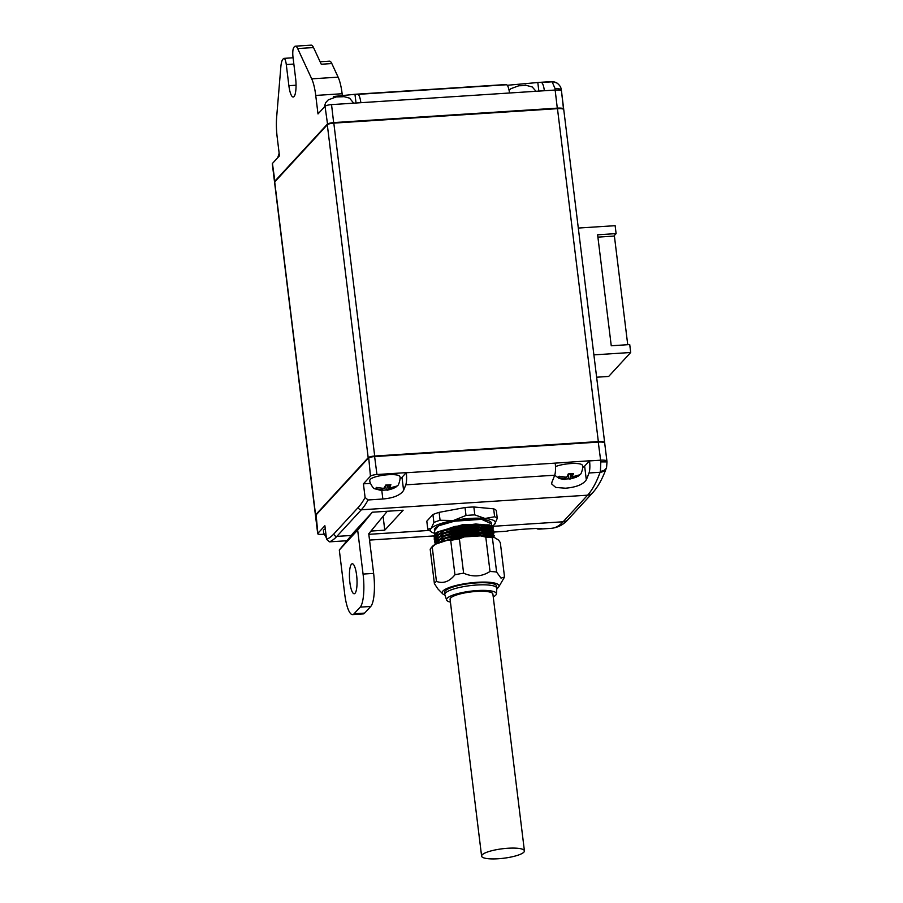 <?xml version="1.0" encoding="UTF-8"?>
<svg xmlns="http://www.w3.org/2000/svg" width="903" height="903" viewBox="0 0 903 903"><rect width="100%" height="100%" fill="white"/><g stroke="black" fill="none" stroke-linecap="round" stroke-linejoin="round"><path stroke-width="1.35" d="M434.885 533.797L434.411 529.926A28.659 6.355 -7 0 1 454.559 521.291A28.659 6.355 -7 0 1 490.081 521.392A28.659 6.355 -7 0 1 491.3 522.939L491.65 525.749M489.776 525.377A28.659 6.355 -7 0 1 488.309 526.325M434.512 530.772L438.565 525.783L454.469 521.2L481.592 519.327L491.413 523.785M333.534 97.332L333.433 96.508L354.958 94.296A218.729 53.762 86.3 0 1 355.172 94.273A218.729 53.762 86.3 0 1 357.814 94.363L506.481 84.758A10.915 2.686 86.3 0 1 509.506 92.998L331.536 104.613A5.463 1.208 173 0 0 325.035 106.283L318.003 113.936L315.734 95.436A27.293 6.705 -93.7 0 0 311.716 78.854L297.685 48.581A16.378 4.03 -93.7 0 0 295.36 46.177A16.378 4.03 -93.7 0 0 294.48 46.663L293.881 47.317A8.195 2.009 -93.7 0 0 293.012 57.239L295.608 78.369A15.012 3.691 86.3 0 1 294.028 96.565A15.012 3.691 86.3 0 1 293.215 97.016A15.012 3.691 86.3 0 1 288.881 85.683L286.285 64.553A8.195 2.009 -93.7 0 0 283.926 58.368A8.195 2.009 -93.7 0 0 283.474 58.616L282.876 59.271A16.378 4.03 -93.7 0 0 280.844 66.878L276.668 116.938A27.293 6.705 -93.7 0 0 277.198 137.312L279.467 155.813L272.435 163.454A5.463 1.208 173 0 0 272.3 163.782L274.501 181.751A5.463 1.208 -7 0 1 274.636 181.424L327.247 124.253A5.463 1.208 -7 0 1 333.749 122.582L557.399 108.134A8.195 1.817 -7 0 1 563.686 109.116L561.418 90.616A8.195 3.104 173.1 0 0 554.95 88.404L552.162 81.812A218.729 53.762 -93.7 0 0 549.521 81.722L553.663 81.857A8.195 7.924 97.6 0 0 552.162 81.812L541.337 82.512A218.729 53.762 86.3 0 0 538.696 82.421L549.521 81.722M525.907 85.559L519.169 85.762M519.733 85.413L510.884 88.697M343.264 96.734L336.526 96.937M337.09 96.598L328.229 99.872M606.477 467.63A8.195 6.931 -160 0 1 606.353 468.014A8.195 6.931 -160 0 1 600.1 472.28L589.016 472.991A218.729 53.762 86.3 0 1 586.307 479.775C583.225 484.448 576.295 487.259 565.538 488.207L555.785 487.462L551.643 483.94L551.981 481.999A218.729 53.762 -93.7 0 0 554.69 475.215L405.763 484.832A10.915 2.686 -93.7 0 0 406.282 472.754L555.21 463.126A10.915 2.686 86.3 0 1 554.69 475.215L559.273 478.545L564.398 479.459M555.21 463.126L589.524 460.79L584.636 466.106A17.744 3.928 -7 0 1 582.672 467.438M395.683 487.281L397.354 485.814C398.595 486.085 401.101 477.247 399.702 476.457A15.012 3.33 173 0 0 386.089 474.899A15.012 3.33 173 0 0 370.298 479.324A15.012 3.33 173 0 0 369.914 480.114C368.684 481.175 373.515 489.403 374.632 488.726L381.755 490.634M389.001 485.069L389.374 488.128L396.586 486.13L395.999 487.01L387.703 489.945L382.477 490.216M395.999 487.01L395.3 486.943M390.085 489.324A5.463 1.208 173 0 1 387.703 489.945L386.247 489.798L385.784 486.028L386.597 485.159M380.976 490.137L382.421 490.284L382.714 488.557M382.872 489.798L375.287 488.76L376.517 487.428L384.091 488.467L385.615 485.092L390.897 484.742L389.374 488.128M434.828 533.38A32.756 7.258 -7 0 1 431.386 531.923L428.44 529.745A35.488 7.867 -7 0 1 427.785 529.135L426.803 521.2L432.921 514.552A35.488 7.867 173 0 1 439.106 512.351L465.034 507.542A35.488 7.867 173 0 1 473.849 506.978L493.659 508.829A35.488 7.867 173 0 1 496.3 510.466L497.271 518.39L494.539 524.35A32.756 7.258 -7 0 1 492.259 526.099M325.272 528.831A15.012 3.33 173 0 0 323.816 529.847A15.012 3.33 173 0 0 323.432 530.637L323.692 533.041L326.378 537.838M431.386 531.923A32.756 7.258 -7 0 1 431.16 528.447A32.756 7.258 -7 0 1 453.362 520.512A32.756 7.258 -7 0 1 485.046 518.469A32.756 7.258 -7 0 1 493.964 520.636A32.756 7.258 -7 0 1 494.72 524.146A32.756 7.258 -7 0 1 494.539 524.35M427.785 529.135L431.16 528.447L433.903 522.487A35.488 7.867 -7 0 1 440.077 520.275L453.362 520.512L466.004 515.478A35.488 7.867 -7 0 1 474.82 514.902L485.046 518.469L494.63 516.753A35.488 7.867 -7 0 1 496.232 517.521A35.488 7.867 -7 0 1 497.271 518.39M351.448 564.228A15.012 3.691 86.3 0 1 352.272 563.777A15.012 3.691 86.3 0 1 356.787 576.803A15.012 3.691 86.3 0 1 355.026 593.294A15.012 3.691 86.3 0 1 354.202 593.745A15.012 3.691 86.3 0 1 349.687 580.719A15.012 3.691 86.3 0 1 351.448 564.228M435.325 536.337L443.599 530.964L460.259 526.912L479.425 525.411L490.792 527.239L491.932 528.368M480.689 534.869L475.655 536.055M435.765 536.382L436.95 537.183M479.809 535.908L483.297 534.937M444.344 533.447A28.659 6.355 -7 0 1 441.691 533.176M434.377 537.499L433.824 536.393L439.4 531.37L454.864 526.788L480.927 524.327L493.264 527.747L489.505 524.903L462.867 524.643L436.759 532.398M435.641 538.978L443.926 533.605L460.586 529.553L479.753 528.052L491.119 529.88L492.259 531.009M487.654 535.287L485.837 536.01M487.609 536.134L489.008 535.49M435.968 541.619L444.242 536.247L460.902 532.194L480.08 530.693L491.446 532.522L492.575 533.65M436.431 543.888L445.382 538.594L461.93 534.734L480.723 533.346L491.774 535.174L492.903 536.292M435.991 538.233L435.37 537.375M434.693 540.141L434.151 539.035L439.716 534.012L455.191 529.429L481.254 526.968L493.557 530.061L489.832 527.544L463.194 527.284L437.616 534.644L434.14 538.877M435.878 536.224L435.754 538.673M435.02 542.782L434.478 541.676L440.043 536.653L455.518 532.07L481.581 529.609L493.885 532.702L490.16 530.185L463.51 529.926L437.944 537.285L434.467 541.518M491.085 533.086L463.837 532.567L438.271 539.926L434.783 544.159M494.359 537.488L490.803 535.479L464.165 535.219L438.598 542.568L436.973 543.696M466.964 536.743L478.906 535.976M490.837 525.399L475.802 524.011L454.83 526.46L436.126 532.804L433.779 536.066L434.478 537.319M491.153 528.041L476.129 526.652L455.146 529.102L436.454 535.445M491.48 530.682L476.457 529.293L455.473 531.743L436.781 538.086M434.851 544.577L440.371 539.294L455.834 534.711L481.897 532.251L494.246 535.671L491.808 533.323L476.784 531.935L455.801 534.384L437.097 540.728M492.135 535.964L477.1 534.576L456.117 537.025L437.424 543.369M438.079 543.301L456.162 537.353L479.595 534.869L493.749 537.104M493.264 527.747L492.88 528.966M483.963 535.919L486.333 535.14M493.591 530.388L493.207 531.619M487.056 535.219L484.922 535.953M493.918 533.03L493.535 534.26M494.246 535.671L493.862 536.901M496.831 588.688A28.659 6.355 173 0 0 498.749 586.894A28.659 6.355 173 0 0 497.79 584.241A28.659 6.355 173 0 0 463.657 583.891A28.659 6.355 173 0 0 442.651 593.779A28.659 6.355 173 0 0 443.35 594.332A28.659 6.355 173 0 0 444.953 595.054M498.749 586.894L504.359 577.344A35.488 7.867 173 0 0 504.529 576.994L500.318 542.647L498.637 540.141L493.704 537.071A33.851 7.495 173 0 0 480.644 535.863L485.791 537.127A35.488 7.867 173 0 1 492.406 537.736L496.627 572.084L501.018 578.134L504.529 576.994M496.413 593.881L496.853 588.474A26.21 5.802 173 0 0 496.842 588.203A26.21 5.802 173 0 0 495.724 586.792A26.21 5.802 173 0 0 463.239 586.69A26.21 5.802 173 0 0 444.818 594.592A26.21 5.802 173 0 0 444.874 594.851L446.613 599.987A25.115 5.565 -7 0 1 466.907 591.713A25.115 5.565 -7 0 1 495.329 592.266A25.115 5.565 -7 0 1 496.413 593.881A25.115 5.565 -7 0 1 493.23 596.883M444.818 594.592L444.558 592.481A26.21 5.802 -7 0 1 462.979 584.58A26.21 5.802 -7 0 1 496.582 586.092L496.842 588.203M450.428 602.143A25.115 5.565 -7 0 1 447.628 601.105A25.115 5.565 -7 0 1 446.613 599.987M482.529 857.297A21.57 4.775 173 0 0 506.459 857.85A21.57 4.775 173 0 0 524.417 850.874A21.57 4.775 173 0 0 523.492 849.712A21.57 4.775 173 0 0 499.573 849.159A21.57 4.775 173 0 0 481.604 856.134A21.57 4.775 173 0 0 482.529 857.297M524.417 850.874L492.891 594.05A21.57 4.775 173 0 0 491.966 592.887A21.57 4.775 173 0 0 468.036 592.334A21.57 4.775 173 0 0 450.078 599.31L481.604 856.134M571.644 473.894L572.017 476.942L579.229 474.955L578.642 475.836L570.346 478.759L565.12 479.041M578.642 475.836L577.943 475.757M572.728 478.15A5.463 1.208 173 0 1 570.346 478.759L568.901 478.624L568.438 474.854L569.24 473.973M563.619 478.962L565.064 479.109L565.357 477.382M565.515 478.613L557.93 477.574L559.16 476.253L566.734 477.292L568.269 473.906L573.54 473.567L572.017 476.942M604.773 443.497L563.754 109.647L604.773 443.497M604.694 443.091L606.974 461.602L604.694 443.091A8.195 1.817 173 0 0 604.434 442.718A8.195 1.817 173 0 0 598.407 442.098L374.756 456.557A5.463 1.208 173 0 0 368.243 458.227L315.644 515.399A5.463 1.208 173 0 0 315.621 515.432A5.463 1.208 -7 0 1 315.44 515.195A5.463 1.208 -7 0 1 315.576 514.868L368.187 457.697A5.463 1.208 -7 0 1 374.689 456.026L598.339 441.578A8.195 1.817 -7 0 1 604.638 442.56M315.44 515.195L274.568 182.282A5.463 1.208 -7 0 1 274.704 181.954L327.304 124.783A5.463 1.208 -7 0 1 333.817 123.113L557.467 108.665A8.195 1.817 -7 0 1 563.754 109.647M316.061 514.891A4.91 1.084 -7 0 1 316.084 514.868A4.91 1.084 -7 0 1 316.106 514.834L368.706 457.663A4.91 1.084 -7 0 1 374.564 456.162L598.215 441.702A7.642 1.693 -7 0 1 603.847 442.278L604.434 442.718M596.635 377.217L608.69 376.438L630.7 352.497L629.73 344.574L611.252 345.77L597.617 234.803L616.106 233.606L615.135 225.682L578.326 228.053M613.814 236.101L616.106 233.606M630.7 352.497L593.892 354.879M627.732 344.709L614.401 236.055L597.91 237.128M570.267 473.985L570.798 478.274M578.338 476.107L579.997 474.639C581.239 474.91 583.744 466.072 582.356 465.282A15.012 3.33 173 0 0 571.734 463.51A15.012 3.33 173 0 0 555.503 466.614M463.611 573.179A35.488 7.867 173 0 0 454.943 574.782L450.732 540.434A35.488 7.867 -7 0 1 459.39 538.831L463.611 573.179C472.946 577.31 481.739 576.746 490.013 571.475L485.791 537.127M436.442 581.397A35.488 7.867 173 0 0 434.399 583.609L430.189 549.261A35.488 7.867 -7 0 1 430.731 548.392A35.488 7.867 -7 0 1 432.232 547.049L436.442 581.397C443.159 583.902 449.333 581.701 454.943 574.782M496.627 572.084A35.488 7.867 173 0 0 490.013 571.475M442.651 593.779L437.808 588.835L434.399 583.609M492.406 537.736L493.704 537.071M480.644 535.863L464.153 536.924A33.851 7.495 173 0 0 447.064 540.084L435.506 544.216A33.851 7.495 173 0 0 432.131 546.699L430.731 548.392M459.39 538.831L464.153 536.924M450.732 540.434L447.064 540.084M432.232 547.049L435.506 544.216M339.302 550.006L344.709 594.016A27.293 6.705 -93.7 0 0 352.588 614.604A27.293 6.705 -93.7 0 0 354.066 613.792L364.631 613.103L370.749 606.455L360.184 607.143A27.293 6.705 -93.7 0 0 363.062 574.071L357.656 530.061L372.352 512.215L353.999 532.16L339.302 550.006L357.656 530.061M354.066 613.792L360.184 607.143M364.631 613.103A27.293 6.705 86.3 0 1 363.153 613.927L352.588 614.604M383.086 516.358L384.78 530.174L403.133 510.229L387.285 511.256L368.751 533.752L373.628 573.394A27.293 6.705 86.3 0 1 370.749 606.455M329.527 541.845L326.559 539.351A215.998 53.096 -93.7 0 0 333.862 533.921A2.732 2.574 42.6 0 0 336.83 536.393A218.729 53.762 86.3 0 1 329.527 541.845L346.933 540.739M493.625 532.07L505.827 531.28A218.729 53.762 -93.7 0 0 506.718 531.19C511.075 529.711 547.907 527.329 541.055 528.977A218.729 53.762 86.3 0 1 540.152 529.056A218.729 53.762 86.3 0 1 537.511 528.966A10.915 2.686 -93.7 0 1 536.754 528.458M541.608 528.808L541.01 528.65M387.624 485.159L388.155 489.449M494.63 516.753L493.659 508.829M474.82 514.902L473.849 506.978M466.004 515.478L465.034 507.542M440.077 520.275L439.106 512.351M433.903 522.487L432.921 514.552M384.78 530.174L370.975 531.066M387.285 511.256L372.352 512.215M324.042 534.215L321.908 534.35A5.463 1.208 -7 0 1 317.709 533.684A5.463 1.208 -7 0 1 317.856 533.357L324.888 525.715L326.559 539.351M607.008 461.884L606.579 467.336A8.195 6.129 -163.1 0 1 600.405 471.276L600.811 461.907L607.008 461.884L606.748 459.537M568.179 519.394C563.664 524.609 558.009 527.589 551.236 528.345A218.729 53.762 -93.7 0 0 563.122 521.776A8.195 7.732 -137.4 0 0 568.179 519.394L592.639 492.801A8.195 7.732 -137.4 0 1 587.593 495.183A218.729 53.762 -93.7 0 0 600.1 472.28L600.405 471.276M370.422 483.387L363.424 483.839L365.094 497.474L368.063 499.969A218.729 53.762 86.3 0 1 361.302 509.811L336.83 536.393L351.278 535.468M405.763 484.832A218.729 53.762 86.3 0 1 403.596 490.363C400.548 495.16 393.629 498.05 382.849 499.009L368.063 499.969M363.424 483.839L370.456 476.197A5.463 1.208 -7 0 1 376.957 474.526L406.271 472.63L401.993 477.281A17.744 3.928 -7 0 1 400.029 478.613M316.084 514.868L315.621 515.432A5.463 1.208 173 0 0 315.508 515.715L317.709 533.684M589.016 472.991A10.915 2.686 -93.7 0 0 589.546 460.902L600.63 460.191L598.215 441.702M295.36 46.177L311.208 45.15A16.378 4.03 86.3 0 1 313.522 47.554L321.265 64.237L331.819 63.56A16.378 4.03 -93.7 0 0 329.505 61.156L320.113 61.765M507.249 85.288L537.804 82.512A218.729 53.762 86.3 0 1 538.696 82.421M555.774 82.455A8.195 7.924 97.6 0 0 553.663 81.857L557.151 83.144A8.195 7.675 122.8 0 0 552.613 82.004M557.151 83.144C562.072 87.128 560.898 89.871 561.406 90.492L561.474 91.022A8.195 1.817 173 0 0 555.176 90.04L544.362 90.74A10.915 2.686 -93.7 0 0 541.337 82.512M506.481 84.758A218.729 53.762 -93.7 0 0 503.84 84.668L355.172 94.273M342.384 95.741L342.135 93.731A27.293 6.705 -93.7 0 0 338.117 77.15L331.819 63.56M360.839 102.603A10.915 2.686 -93.7 0 0 357.814 94.363M544.362 90.74L509.506 92.998M584.636 466.106L586.307 479.775M380.942 489.923A5.463 1.208 173 0 0 382.421 490.284M563.585 478.737A5.463 1.208 173 0 0 565.064 479.109M274.704 181.954L315.576 514.868M327.304 124.783L368.187 457.697M333.817 123.113L374.689 456.026M557.467 108.665L598.339 441.578M573.947 476.818A5.463 1.208 173 0 0 572.468 476.457M567.186 476.807A5.463 1.208 173 0 0 564.804 477.416M363.062 574.071L373.628 573.394M391.304 488.004A5.463 1.208 173 0 0 389.825 487.631M384.543 487.981A5.463 1.208 173 0 0 382.161 488.591M492.564 526.336L563.122 521.776L587.593 495.183L361.302 509.811A2.732 2.574 42.6 0 1 358.333 507.339A215.998 53.096 -93.7 0 0 365.094 497.474M368.83 534.328L429.354 530.422M333.862 533.921L358.333 507.339M606.918 461.173A8.195 1.817 173 0 0 600.63 460.191L600.811 461.907M606.579 467.336L606.353 468.014C602.594 478.534 598.034 486.796 592.639 492.801M381.822 490.634L382.849 499.009M401.993 477.281L403.596 490.363M370.456 476.197L368.706 457.663M316.106 514.834L317.856 533.357M374.564 456.162L376.957 474.526M356.042 103.032L354.958 94.296M538.865 91.226L537.804 82.512M293.847 64.057L286.285 64.553M296.049 85.221L288.881 85.683M313.522 47.554L297.685 48.581M338.117 77.15L311.716 78.854M342.135 93.731L315.734 95.436M557.354 108.665L554.95 88.404M272.435 163.454L274.952 181.684M327.597 124.546L325.035 106.283M331.536 104.613L333.704 123.124M561.474 91.022L563.54 109.308M536.1 91.395L532.251 86.97L525.128 85.074M511.188 88.415L509.089 90.39M353.705 103.19L349.596 98.145L342.474 96.249M328.545 99.59L325.611 102.75L324.222 107.175M394.001 488.297L387.139 490.284M576.645 477.123L569.793 479.109M436.126 532.804L437.3 532.002M491.808 533.323L490.476 532.826M369.53 540.084L433.767 535.93M540.152 529.056L551.236 528.345M293.08 57.781L283.926 58.368M561.406 90.492L561.903 94.363M277.729 157.698L279.151 153.239"/></g></svg>
